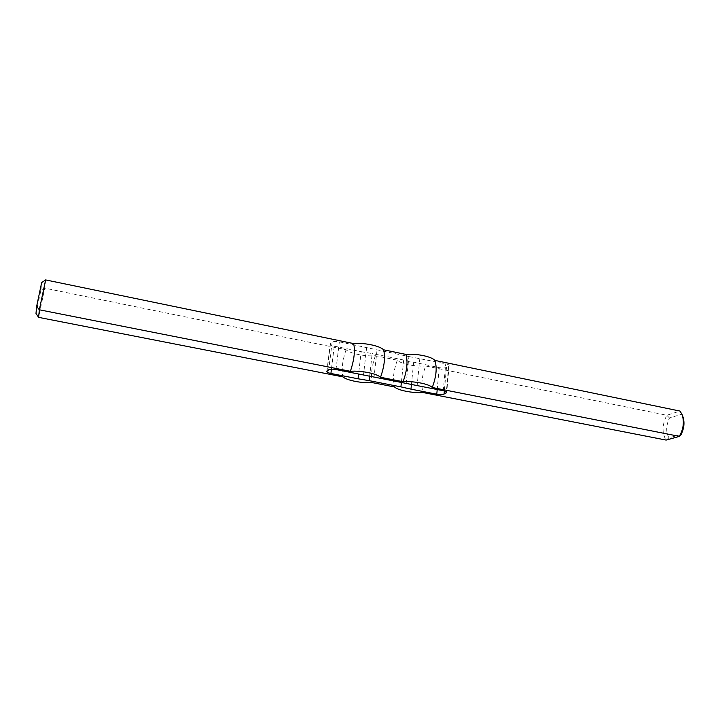 <?xml version="1.0" encoding="UTF-8"?>
<svg xmlns="http://www.w3.org/2000/svg" width="720" height="720" viewBox="0 0 720 720"><rect width="100%" height="100%" fill="white"/><g stroke="black" fill="none" stroke-linecap="round" stroke-linejoin="round"><path stroke-width="0.54" stroke-dasharray="3.6 2.7" d="M390.861 379.647L391.275 379.215L390.105 379.215L390.897 379.143M387.927 379.35L388.629 379.503L388.656 378.936M388.539 379.593L388.845 378.936M395.973 380.781L396.72 380.646M395.631 380.997L396.108 380.817M395.532 381.033L396.009 380.871M394.281 380.61L394.983 380.466M394.947 380.808L394.308 380.331M393.318 380.529L393.669 380.052M392.526 380.376L392.877 379.899M391.707 380.241L392.085 379.746M393.543 380.385L392.922 380.268M392.76 380.232L392.13 380.106M386.46 379.026L385.92 378.765L386.487 378.756M386.073 378.54L386.793 378.684M385.452 379.017L385.776 378.54M389.691 379.548L389.808 378.981L389.205 378.99L389.808 378.981M389.34 379.773L389.718 379.278M387.891 379.35L387.738 378.873M388.593 379.557L387.9 379.269M389.025 379.404L389.259 378.927M388.269 379.26L389.052 379.134M388.215 379.26L388.341 378.711M388.764 379.161L388.251 378.981M383.922 378.234L383.184 377.892M383.058 378.072L383.94 378.045M382.266 378.432L382.824 377.811M383.211 378.486L382.743 378.252M389.583 379.899L389.124 379.656L389.61 379.62M387.729 379.161L387.783 378.63M398.178 381.375L397.035 381.069L398.205 381.105M391.572 379.926L391.599 379.377M390.465 379.899L391.221 379.575M384.651 378.801L384.966 378.333M384.849 378.666L384.048 378.324M392.796 379.98L393.147 379.584L392.256 379.647L392.823 379.71M394.524 379.935L394.02 379.818L394.533 379.89M406.161 383.733L408.915 356.553L339.363 341.838C335.916 341.244 333.513 341.352 332.154 342.162L330.246 344.016C330.318 344.862 331.659 345.573 334.269 346.158L361.179 351.666L358.596 374.013M361.179 351.666L372.177 353.574L369.621 376.38M408.915 356.553L445.743 363.798C447.939 364.284 449.064 364.887 449.118 365.589L446.472 367.416C444.843 368.118 442.44 368.199 439.236 367.641L403.695 360.027L401.346 382.779M403.695 360.027L372.177 353.574M413.649 362.403L411.426 384.615M681.111 434.448L668.97 437.841C665.802 432.171 665.973 425.547 669.492 417.978L681.57 414.234L682.965 416.808M681.57 414.234L680.04 411.084L666.801 415.251C662.049 424.809 661.824 433.089 666.135 440.082L668.97 437.841M669.492 417.978L666.801 415.251L425.682 365.985C421.731 376.596 420.876 385.452 423.117 392.553M419.823 358.443L417.15 385.578M36 313.443L40.941 290.034L44.739 288.153L346.077 349.722C350.055 353.592 365.319 356.679 375.399 355.707L397.296 360.18C400.653 363.879 415.44 366.867 425.682 365.985M397.296 360.18C393.453 370.917 392.517 379.845 394.497 386.955M45.63 279.918L44.739 288.153L38.601 317.358M40.941 290.034L41.67 282.582M377.046 349.974L374.004 377.388M366.642 347.472L363.501 374.985M346.077 349.722C342.423 360.684 341.343 369.729 342.828 376.857M375.399 355.707C371.628 366.543 370.629 375.516 372.402 382.635M335.979 369.549L339.363 341.838M332.154 342.162L328.734 369.774M330.489 343.611L327.06 371.097M334.269 346.158L331.434 369.162M439.236 367.641L437.211 389.538M446.472 367.416L444.339 390.978M448.659 366.138L446.355 391.833M443.295 390.735L445.743 363.798M326.826 371.466L330.246 344.016M449.118 365.589L446.706 392.418"/><path stroke-width="1.08" d="M393.147 380.097L393.831 379.998L393.147 380.061M390.645 379.557L390.078 379.494L390.645 379.557M396.432 381.24L395.505 381.042L396.405 380.97M394.956 380.745L394.065 380.718L394.929 380.943M393.984 380.385L391.707 380.241L393.984 380.385M386.46 379.026L385.893 379.044L386.46 379.026M386.055 378.936L386.838 378.999M386.811 379.089L386.046 378.819M390.042 379.611L389.34 379.773L390.042 379.611M388.602 379.485L387.711 379.458L388.602 379.521M383.967 378.315L382.977 378.279M382.977 378.315L384.003 378.252M389.583 379.899L389.115 379.944L389.583 379.899M398.178 381.375L397.008 381.339L398.178 381.375M391.545 379.908L389.862 380.034L391.545 379.908M385.326 378.675L383.841 378.684L385.326 378.675M391.293 379.62L391.986 379.638L391.302 379.692M392.796 379.98L392.229 379.917L392.796 379.98M394.344 380.277L393.786 380.169L394.398 380.115M358.596 374.013L358.047 378.792L330.903 373.473C328.266 372.906 326.907 372.24 326.826 371.466L328.734 369.774C330.084 369.036 332.505 368.964 335.979 369.549L443.295 390.735C445.509 391.212 446.643 391.77 446.706 392.418L444.06 394.074C442.431 394.704 440.001 394.749 436.779 394.209L410.976 389.151L411.426 384.615M369.621 376.38L369.144 380.646L358.047 378.792M401.346 382.779L400.923 386.874L369.144 380.646M400.923 386.874L410.976 389.151M394.497 386.955L372.402 382.635C362.268 383.427 346.878 380.448 342.828 376.857L38.601 317.358L39.348 309.789L45.63 279.918L353.646 343.602C363.96 342.495 380.043 345.852 383.544 349.785L405.873 354.402C416.376 353.385 431.919 356.625 434.799 360.378L680.04 411.084L682.155 414.675C684.36 421.83 683.46 429.066 679.446 436.383L666.135 440.082L423.117 392.553C412.812 393.273 397.908 390.384 394.497 386.955M45.63 279.918L41.67 282.582L36.621 306.468L39.348 309.789L350.379 371.304C360.756 370.377 376.983 373.617 380.547 377.271L403.074 381.726C413.64 380.889 429.318 384.021 432.252 387.495L679.446 436.383L681.111 434.448C684.144 428.382 684.765 422.496 682.965 416.808L682.155 414.675M432.252 387.495C436.383 376.47 437.229 367.434 434.799 360.378M403.074 381.726C407.097 370.566 408.033 361.458 405.873 354.402M36.621 306.468L36 313.443L38.601 317.358M350.379 371.304C354.195 359.901 355.284 350.667 353.646 343.602M380.547 377.271C384.48 366.003 385.479 356.841 383.544 349.785M331.434 369.162L330.903 373.473M437.211 389.538L436.779 394.209M444.339 390.978L444.06 394.074M446.355 391.833L446.256 392.922"/></g></svg>
